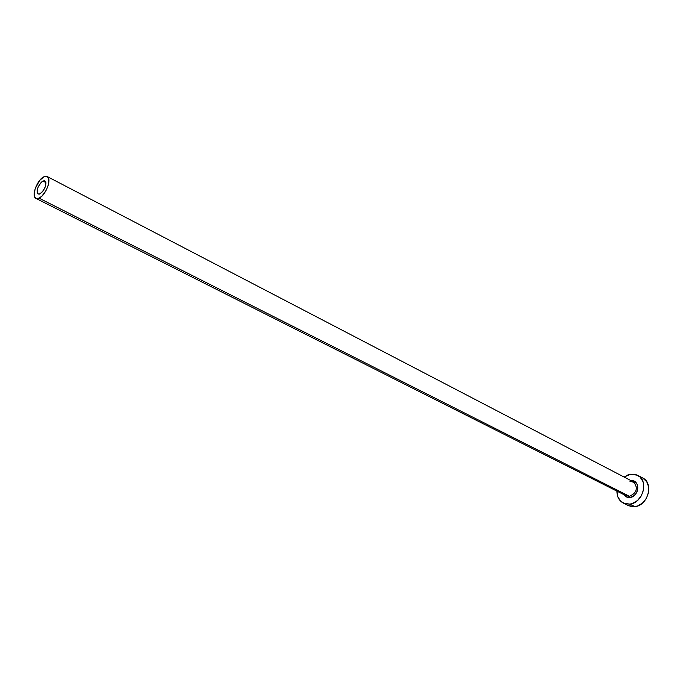 <?xml version="1.0" encoding="UTF-8"?>
<svg xmlns="http://www.w3.org/2000/svg" width="683" height="683" viewBox="0 0 683 683"><rect width="100%" height="100%" fill="white"/><g stroke="black" fill="none" stroke-linecap="round" stroke-linejoin="round"><path stroke-width="1.02" d="M40.049 193.87L38.163 194.006C36.233 189.959 37.838 185.639 42.952 181.029L45.889 182.549L42.952 181.029L44.446 180.739L45.505 181.465L45.949 183.104L45.351 186.707L42.636 191.667L39.264 194.134L37.975 193.895L37.224 192.674L37.13 190.659L38.205 186.852L41.245 182.301L42.952 181.029L44.89 180.884C46.794 184.956 45.18 189.285 40.049 193.87M625.491 495.346L629.555 496.336L630.033 497.489C627.378 497.779 625.329 496.823 623.878 494.629L627.165 497.258L630.033 497.489L629.555 496.336C637 492.511 638.281 487.696 633.397 481.882L47.178 176.53C52.156 178.417 45.821 195.44 39.076 198.172L629.555 496.336L39.076 198.172L35.951 198.403C30.948 196.491 37.181 179.638 43.917 176.777L47.161 176.521M623.366 503.132C619.088 500.767 616.945 496.763 616.92 491.12L617.748 496.584L620.48 501.032L624.723 503.687L629.846 504.131L623.366 503.132L628.445 505.642L634.908 506.649L629.846 504.131L632.492 503.482L637.452 500.545L641.32 495.841L643.497 490.095L643.642 484.213L642.934 481.506L640.108 477.084L635.813 474.514L630.699 474.173L628.078 474.856L624.125 477.058L630.699 474.173L637.64 475.266C649.072 480.414 643.019 503.064 629.846 504.131L634.908 506.649C648.065 505.608 654.066 483.06 642.643 477.921L637.674 475.291M631.041 480.653L633.38 480.917L635.779 482.369L637.35 484.845L637.837 487.986L637.179 491.29L635.455 494.261L632.945 496.447L630.033 497.489C639.433 496.592 640.389 479.517 631.041 480.653M628.386 505.616L632.296 506.718L637.555 506.009L642.498 503.089L646.357 498.411L648.517 492.699L648.654 486.834L646.75 481.737L642.609 477.904M35.951 198.403L626.251 495.824L629.555 496.336C636.573 493.041 638.11 488.388 634.157 482.369L629.982 481.344M43.917 176.777L39.648 180.457L35.175 188.645L34.159 194.612L34.867 197.361L36.592 198.616L39.076 198.172L41.945 196.081L46 190.6L47.93 186.211L48.869 182.019L48.681 178.664L47.4 176.666L46.41 176.274L43.917 176.777M633.397 481.882L630.238 481.361"/></g></svg>
